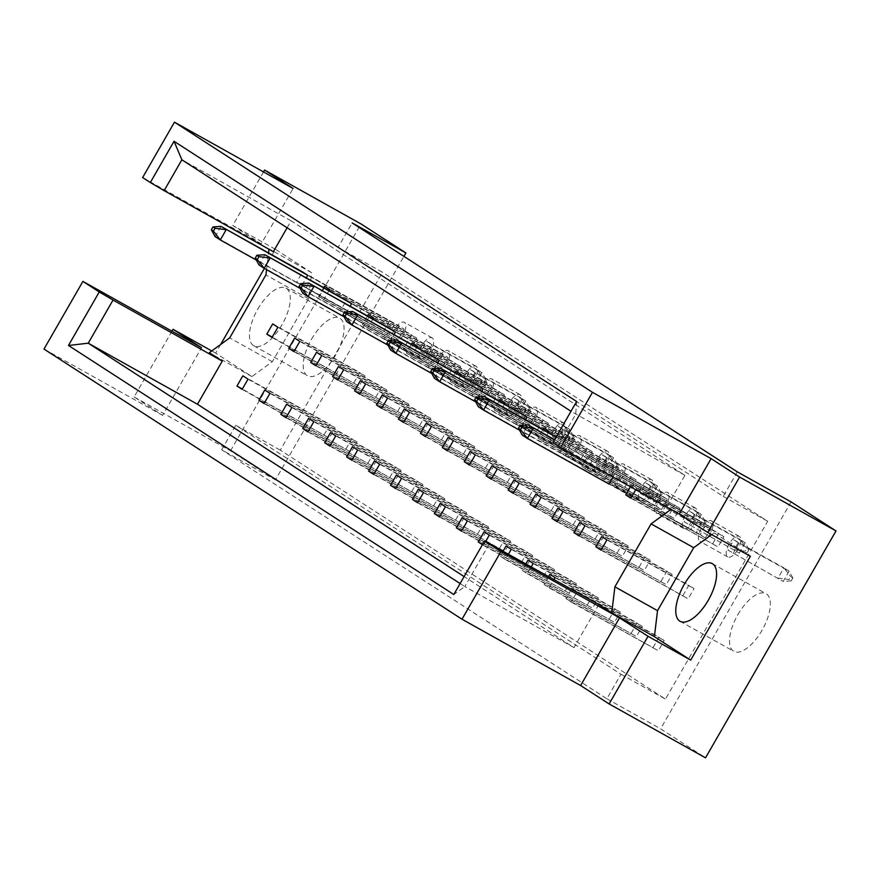 <?xml version="1.0" encoding="UTF-8"?>
<svg xmlns="http://www.w3.org/2000/svg" width="880" height="880" viewBox="0 0 880 880"><rect width="100%" height="100%" fill="white"/><g stroke="black" fill="none" stroke-linecap="round" stroke-linejoin="round"><path stroke-width="0.66" stroke-dasharray="4.4 3.3" d="M737.847 614.702A33.022 14.377 119.2 0 1 766.051 593.692A33.022 14.377 119.2 0 1 762.025 630.333A33.022 14.377 119.2 0 1 733.821 651.343A33.022 14.377 119.2 0 1 737.847 614.702M311.553 339.174A33.022 14.377 119.2 0 1 339.757 318.164A33.022 14.377 119.2 0 1 335.742 354.805A33.022 14.377 119.2 0 1 307.538 375.815A33.022 14.377 119.2 0 1 311.553 339.174M257.796 309.133A33.022 14.377 119.2 0 1 286 288.123A33.022 14.377 119.2 0 1 281.985 324.764A33.022 14.377 119.2 0 1 253.781 345.774A33.022 14.377 119.2 0 1 257.796 309.133M548.702 576.466L544.071 584.518L549.252 587.873L554.081 579.48M613.008 477.004L614.845 473.803L609.664 470.459L603.779 480.678L696.091 532.73L690.91 529.375L696.784 519.156L701.965 522.5L696.091 532.73M635.778 489.731L636.779 487.982L631.598 484.638L630.399 486.728M571.472 589.193L566.005 598.697L571.186 602.052L576.851 592.207M287.1 227.777L291.093 220.825L684.915 475.354L667.161 506.22L671.484 509.014L670.956 509.399M268.983 249.249L273.35 251.691M266.541 269.632L268.543 252.956M598.818 604.483L574.013 647.614L464.112 576.576M587.73 456.28L581.845 466.499L587.026 469.854L592.911 459.624L587.73 456.28L680.031 508.332L674.157 518.551L668.976 515.196L674.85 504.977M565.785 442.101L559.911 452.32L565.092 455.675L570.966 445.445L565.785 442.101L658.097 494.153L652.223 504.372L647.031 501.017L652.916 490.798M543.015 429.374L537.977 438.141L543.158 441.496L548.394 432.377M609.037 462.44L614.218 465.795L608.344 476.014L603.163 472.67L609.037 462.44L521.917 413.743L516.043 423.962L521.224 427.317L525.624 419.65M499.147 401.016L494.098 409.783L499.29 413.138L504.526 404.019M565.169 434.093L570.35 437.437L564.476 447.656L559.295 444.312L565.169 434.093L478.049 385.385L472.164 395.615L477.345 398.959L481.756 391.292M455.279 372.658L450.23 381.436L455.411 384.78L460.658 375.672M521.301 405.735L526.482 409.079L520.597 419.298L515.416 415.954L521.301 405.735L434.17 357.038L428.296 367.257L433.477 370.601L437.888 362.945M411.4 344.311L406.362 353.078L411.543 356.422L416.779 347.314M477.422 377.377L482.603 380.721L476.729 390.951L471.548 387.596L477.422 377.377L390.302 328.68L384.417 338.899L389.609 342.243L394.009 334.587M367.532 315.953L362.483 324.72L367.664 328.075L372.911 318.956M433.554 349.019L438.735 352.374L432.85 362.593L427.669 359.238L433.554 349.019L346.423 300.322L340.549 310.541L345.73 313.896L350.141 306.229M323.653 287.595L318.615 296.362L323.796 299.717L329.032 290.598M389.675 320.661L394.856 324.016L388.982 334.235L383.801 330.891L389.675 320.661L302.555 271.964L296.681 282.183L301.862 285.538L306.262 277.871M525.932 563.739L522.137 570.339L527.318 573.694L531.311 566.753M503.162 551.012L500.203 556.16L505.384 559.515L508.541 554.026M482.449 544.687L483.45 545.336L485.639 541.519M263.527 171.941L232.76 225.456L261.261 243.87L293.106 188.474M171.963 331.177L134.134 396.957L162.635 415.371L201.542 347.71M162.635 415.371L44 349.063M261.261 243.87L142.615 177.562M134.134 396.957L230.527 450.835L275.44 479.864L403.942 256.388M230.527 450.835L360.998 223.938M220.649 344.476L215.677 353.122L251.955 376.574L272.338 361.713L308.55 298.749L311.663 272.723L275.396 249.282L264.385 268.422M275.396 249.282L232.76 225.456M215.677 353.122L211.772 350.944M791.087 501.908L660.616 728.816L705.529 757.834M221.683 449.812L235.785 425.282L620.961 674.234L606.859 698.764L221.683 449.812L275.44 479.864M606.859 698.764L660.616 728.816M737.33 471.867L723.228 496.397L338.052 247.445L352.154 222.915M338.052 247.445L382.536 272.305L280.28 450.153L665.456 699.105L767.712 521.257L382.536 272.305M235.785 425.282L280.28 450.153M723.228 496.397L767.712 521.257M620.961 674.234L665.456 699.105M661.056 581.295L666.93 571.076L672.111 574.431L666.237 584.65L579.304 535.601M631.191 633.215L637.076 622.996L642.257 626.351L636.383 636.57L544.071 584.518M712.844 543.554L718.718 533.335L723.899 536.679L718.025 546.909L631.103 497.86M682.99 595.474L688.864 585.255L694.045 588.599L688.171 598.829L601.238 549.78M653.136 647.394L659.01 637.175L664.191 640.53L658.317 650.749L566.005 598.697M625.097 486.838L630.982 476.619L636.163 479.974L630.278 490.193L537.977 438.141M581.229 458.491L587.103 448.261L592.284 451.616L586.41 461.835L494.098 409.783M537.35 430.133L543.235 419.914L548.416 423.258L542.542 433.477L450.23 381.436M493.482 401.775L499.356 391.556L504.537 394.9L498.663 405.119L406.362 353.078M449.614 373.417L455.488 363.198L460.669 366.553L454.795 376.772L362.483 324.72M405.735 345.059L411.62 334.84L416.801 338.195L410.916 348.414L318.615 296.362M609.257 619.047L615.142 608.817L620.323 612.172L614.438 622.391L522.137 570.339M587.323 604.868L593.197 594.638L598.378 597.993L592.504 608.212L500.203 556.16M565.389 590.689L571.263 580.47L576.444 583.814L570.57 594.033L482.603 544.412M543.455 576.51L549.329 566.291L554.51 569.635L548.636 579.854L461.703 530.816M521.51 562.331L527.395 552.112L532.576 555.456L526.702 565.675L439.769 516.637M499.576 548.152L505.461 537.933L510.642 541.277L504.757 551.496L417.835 502.458M477.642 533.973L483.516 523.754L488.697 527.098L482.823 537.328L395.901 488.279M455.708 519.794L461.582 509.575L466.763 512.919L460.889 523.149L373.956 474.1M433.774 505.615L439.648 495.396L444.829 498.751L438.955 508.97L352.022 459.921M411.829 491.436L417.714 481.217L422.895 484.572L417.021 494.791L330.088 445.753M389.895 477.257L395.78 467.038L400.961 470.393L395.076 480.612L308.154 431.574M367.961 463.089L373.835 452.859L379.016 456.214L373.142 466.433L286.22 417.395M346.027 448.91L351.901 438.691L357.082 442.035L351.208 452.254L264.275 403.216M324.093 434.731L329.967 424.512L335.148 427.856L329.274 438.075L242.341 389.037M639.111 567.116L644.996 556.897L650.177 560.252L644.303 570.471L557.37 521.433M617.177 552.937L623.062 542.718L628.243 546.073L622.358 556.292L535.436 507.254M595.243 538.769L601.117 528.539L606.298 531.894L600.424 542.113L513.502 493.075M573.309 524.59L579.183 514.371L584.364 517.715L578.49 527.934L491.557 478.896M551.375 510.411L557.249 500.192L562.43 503.536L556.556 513.755L469.623 464.717M529.43 496.232L535.315 486.013L540.496 489.357L534.622 499.576L447.689 450.538M507.496 482.053L513.381 471.834L518.562 475.178L512.677 485.397L425.755 436.359M485.562 467.874L491.436 457.655L496.617 460.999L490.743 471.229L403.821 422.18M463.628 453.695L469.502 443.476L474.683 446.82L468.809 457.05L381.876 408.001M441.694 439.516L447.568 429.297L452.749 432.652L446.875 442.871L359.942 393.822M419.749 425.337L425.634 415.118L430.815 418.473L424.941 428.692L338.008 379.643M397.815 411.158L403.7 400.939L408.881 404.294L402.996 414.513L316.074 365.475M375.881 396.99L381.755 386.76L386.936 390.115L381.062 400.334L294.14 351.296M353.947 382.811L359.821 372.581L365.002 375.936L359.128 386.155L272.195 337.117M684.915 475.354L571.01 411.279M291.093 220.825L181.874 159.775M667.161 506.22L557.942 445.17L575.696 414.304L576.631 401.489M552.915 442.739L557.942 445.17M750.387 556.281L714.12 532.84L671.484 509.014M574.013 647.614L464.794 586.564L489.599 543.433M460.108 583.539L464.794 586.564L453.794 594.517M251.955 376.574L209.319 352.737M311.663 272.723L269.027 248.897M308.55 298.749L265.914 274.923M272.338 361.713L229.702 337.876M714.12 532.84L711.656 534.633M571.89 588.478L659.01 637.175M571.186 602.052L658.317 650.749M577.071 591.822L664.191 640.53M601.744 536.558L688.864 585.255M601.051 550.121L688.171 598.829M606.925 539.902L694.045 588.599M631.598 484.638L718.718 533.335M630.905 498.201L718.025 546.909M636.779 487.982L723.899 536.679M603.779 480.678L690.91 529.375M609.664 470.459L696.784 519.156M614.845 473.803L701.965 522.5M592.911 459.624L680.031 508.332M587.026 469.854L674.157 518.551M581.845 466.499L668.976 515.196M570.966 445.445L658.097 494.153M565.092 455.675L652.223 504.372M559.911 452.32L647.031 501.017M543.851 427.922L630.982 476.619M549.032 431.277L636.163 479.974M543.158 441.496L630.278 490.193M440.352 368.159L434.478 378.378L617.617 481.195L623.491 470.976L527.098 417.098L614.218 465.795M521.224 427.317L608.344 476.014M516.043 423.962L603.163 472.67M499.983 399.564L587.103 448.261M505.164 402.919L592.284 451.616M499.29 413.138L586.41 461.835M396.484 339.801L390.599 350.02L573.738 452.837L579.623 442.618L483.23 388.74L570.35 437.437M477.345 398.959L564.476 447.656M472.164 395.615L559.295 444.312M456.104 371.206L543.235 419.914M461.285 374.561L548.416 423.258M455.411 384.78L542.542 433.477M352.605 311.443L346.731 321.662L529.87 424.479L535.744 414.26L439.351 360.382L526.482 409.079M433.477 370.601L520.597 419.298M428.296 367.257L515.416 415.954M412.236 342.859L499.356 391.556M417.417 346.203L504.537 394.9M411.543 356.422L498.663 405.119M308.737 283.085L302.863 293.304L485.991 396.132L491.876 385.902L395.483 332.024L482.603 380.721M389.609 342.243L476.729 390.951M384.417 338.899L471.548 387.596M368.368 314.501L455.488 363.198M373.549 317.845L460.669 366.553M367.664 328.075L454.795 376.772M264.869 254.727L258.984 264.957L442.123 367.774L447.997 357.555L351.604 303.666L438.735 352.374M345.73 313.896L432.85 362.593M340.549 310.541L427.669 359.238M324.489 286.143L411.62 334.84M329.67 289.498L416.801 338.195M323.796 299.717L410.916 348.414M220.99 226.38L215.116 236.599L398.255 339.416L404.129 329.197L307.736 275.319L394.856 324.016M301.862 285.538L388.982 334.235M296.681 282.183L383.801 330.891M549.945 574.299L637.076 622.996M549.252 587.873L636.383 636.57M555.126 577.654L642.257 626.351M528.011 560.12L615.142 608.817M533.192 563.475L620.323 612.172M527.318 573.694L614.438 622.391M506.077 545.941L593.197 594.638M511.258 549.296L598.378 597.993M505.384 559.515L592.504 608.212M484.143 531.762L571.263 580.47M489.324 535.117L576.444 583.814M483.45 545.336L570.57 594.033M462.209 517.583L549.329 566.291M467.39 520.938L554.51 569.635M461.505 531.157L548.636 579.854M440.264 503.415L527.395 552.112M445.445 506.759L532.576 555.456M439.571 516.978L526.702 565.675M418.33 489.236L505.461 537.933M423.511 492.58L510.642 541.277M417.637 502.799L504.757 551.496M396.396 475.057L483.516 523.754M401.577 478.401L488.697 527.098M395.703 488.62L482.823 537.328M374.462 460.878L461.582 509.575M379.643 464.222L466.763 512.919M373.769 474.441L460.889 523.149M352.528 446.699L439.648 495.396M357.709 450.043L444.829 498.751M351.824 460.273L438.955 508.97M330.583 432.52L417.714 481.217M335.764 435.875L422.895 484.572M329.89 446.094L417.021 494.791M308.649 418.341L395.78 467.038M313.83 421.696L400.961 470.393M307.956 431.915L395.076 480.612M286.715 404.162L373.835 452.859M291.896 407.517L379.016 456.214M286.022 417.736L373.142 466.433M264.781 389.983L351.901 438.691M269.962 393.338L357.082 442.035M264.088 403.557L351.208 452.254M242.847 375.804L329.967 424.512M248.028 379.159L335.148 427.856M242.143 389.378L329.274 438.075M579.81 522.379L666.93 571.076M579.106 535.953L666.237 584.65M584.991 525.723L672.111 574.431M557.865 508.2L644.996 556.897M563.046 511.555L650.177 560.252M557.172 521.774L644.303 570.471M535.931 494.021L623.062 542.718M541.112 497.376L628.243 546.073M535.238 507.595L622.358 556.292M513.997 479.842L601.117 528.539M519.178 483.197L606.298 531.894M513.304 493.416L600.424 542.113M492.063 465.663L579.183 514.371M497.244 469.018L584.364 517.715M491.37 479.237L578.49 527.934M470.129 451.484L557.249 500.192M475.31 454.839L562.43 503.536M469.425 465.058L556.556 513.755M448.184 437.316L535.315 486.013M453.365 440.66L540.496 489.357M447.491 450.879L534.622 499.576M426.25 423.137L513.381 471.834M431.431 426.481L518.562 475.178M425.557 436.7L512.677 485.397M404.316 408.958L491.436 457.655M409.497 412.302L496.617 460.999M403.623 422.521L490.743 471.229M382.382 394.779L469.502 443.476M387.563 398.123L474.683 446.82M381.689 408.342L468.809 457.05M360.448 380.6L447.568 429.297M365.629 383.944L452.749 432.652M359.744 394.174L446.875 442.871M338.503 366.421L425.634 415.118M343.684 369.765L430.815 418.473M337.81 379.995L424.941 428.692M316.569 352.242L403.7 400.939M321.75 355.597L408.881 404.294M315.876 365.816L402.996 414.513M294.635 338.063L381.755 386.76M299.816 341.418L386.936 390.115M293.942 351.637L381.062 400.334M272.701 323.884L359.821 372.581M277.882 327.239L365.002 375.936M272.008 337.458L359.128 386.155M737.825 549.45A11.792 5.137 119.2 0 1 727.76 556.963A11.792 5.137 119.2 0 1 729.19 543.873A11.792 5.137 119.2 0 1 739.266 536.371A11.792 5.137 119.2 0 1 737.825 549.45M710.028 533.918A11.792 5.137 119.2 0 1 699.952 541.42A11.792 5.137 119.2 0 1 701.393 528.33A11.792 5.137 119.2 0 1 711.458 520.828A11.792 5.137 119.2 0 1 710.028 533.918M727.98 550.099L783.211 581.427L727.98 550.099L733.865 539.88L783.904 567.853L778.03 578.072L789.118 579.546L790.768 576.686L792.836 578.028L791.186 580.888L789.118 579.546M791.186 580.888L783.211 581.427L789.096 571.208L739.046 543.224L733.161 553.454M739.046 543.224L733.865 539.88M792.836 578.028L789.096 571.208L783.904 567.853L790.768 576.686M711.238 527.681L705.364 537.911L700.172 534.556L706.057 524.337L711.238 527.681L554.455 440.055M700.172 534.556L522.225 435.083L528.099 424.864M705.364 537.911L608.971 484.022M554.653 439.714L706.057 524.337M693.957 521.103A11.792 5.137 119.2 0 1 683.881 528.605A11.792 5.137 119.2 0 1 685.322 515.515A11.792 5.137 119.2 0 1 695.398 508.013A11.792 5.137 119.2 0 1 693.957 521.103M666.149 505.56A11.792 5.137 119.2 0 1 656.084 513.062A11.792 5.137 119.2 0 1 657.514 499.972A11.792 5.137 119.2 0 1 667.59 492.47A11.792 5.137 119.2 0 1 666.149 505.56M684.112 521.741L739.343 553.069L684.112 521.741L689.986 511.522L740.036 539.495L734.162 549.725L745.25 551.188L746.889 548.328L748.968 549.67L747.318 552.53L745.25 551.188M747.318 552.53L739.343 553.069L745.217 542.85L695.167 514.877L689.293 525.096M695.167 514.877L689.986 511.522M748.968 549.67L745.217 542.85L740.036 539.495L746.889 548.328M667.359 499.334L661.485 509.553L656.304 506.198L662.178 495.979L667.359 499.334L556.127 437.151M656.304 506.198L478.346 406.736L484.231 396.506M661.485 509.553L519.541 430.21M556.325 436.81L662.178 495.979M650.089 492.745A11.792 5.137 119.2 0 1 640.013 500.247A11.792 5.137 119.2 0 1 641.454 487.157A11.792 5.137 119.2 0 1 651.519 479.655A11.792 5.137 119.2 0 1 650.089 492.745M622.281 477.202A11.792 5.137 119.2 0 1 612.205 484.704A11.792 5.137 119.2 0 1 613.646 471.614A11.792 5.137 119.2 0 1 623.711 464.112A11.792 5.137 119.2 0 1 622.281 477.202M640.233 493.383L695.464 524.711L640.233 493.383L646.118 483.164L696.168 511.148L690.283 521.367L701.371 522.83L703.021 519.97L705.089 521.312L703.45 524.172L701.371 522.83M703.45 524.172L695.464 524.711L701.349 514.492L651.299 486.519L645.414 496.738M651.299 486.519L646.118 483.164M705.089 521.312L701.349 514.492L696.168 511.148L703.021 519.97M612.436 477.851L618.31 467.621L623.491 470.976M617.617 481.195L475.673 401.852M521.917 413.743L618.31 467.621M606.21 464.387A11.792 5.137 119.2 0 1 596.145 471.889A11.792 5.137 119.2 0 1 597.575 458.81A11.792 5.137 119.2 0 1 607.651 451.297A11.792 5.137 119.2 0 1 606.21 464.387M578.402 448.844A11.792 5.137 119.2 0 1 568.337 456.346A11.792 5.137 119.2 0 1 569.767 443.267A11.792 5.137 119.2 0 1 579.843 435.754A11.792 5.137 119.2 0 1 578.402 448.844M596.365 465.036L651.596 496.353L596.365 465.036L602.239 454.806L652.289 482.79L646.415 493.009L657.503 494.483L659.142 491.612L661.221 492.954L659.571 495.814L657.503 494.483M659.571 495.814L651.596 496.353L657.47 486.134L607.42 458.161L601.546 468.38M607.42 458.161L602.239 454.806M661.221 492.954L657.47 486.134L652.289 482.79L659.142 491.612M568.557 449.493L574.442 439.274L579.623 442.618M573.738 452.837L431.794 373.494M478.049 385.385L574.442 439.274M562.342 436.029A11.792 5.137 119.2 0 1 552.266 443.531A11.792 5.137 119.2 0 1 553.707 430.452A11.792 5.137 119.2 0 1 563.772 422.95A11.792 5.137 119.2 0 1 562.342 436.029M534.534 420.486A11.792 5.137 119.2 0 1 524.458 427.988A11.792 5.137 119.2 0 1 525.899 414.909A11.792 5.137 119.2 0 1 535.975 407.407A11.792 5.137 119.2 0 1 534.534 420.486M552.497 436.678L607.728 468.006L552.497 436.678L558.371 426.459L608.421 454.432L602.547 464.651L613.624 466.125L615.274 463.265L617.342 464.596L615.703 467.467L613.624 466.125M615.703 467.467L607.728 468.006L613.602 457.776L563.552 429.803L557.678 440.022M563.552 429.803L558.371 426.459M617.342 464.596L613.602 457.776L608.421 454.432L615.274 463.265M524.689 421.135L530.563 410.916L535.744 414.26M529.87 424.479L387.926 345.147M434.17 357.038L530.563 410.916M518.463 407.671A11.792 5.137 119.2 0 1 508.398 415.184A11.792 5.137 119.2 0 1 509.828 402.094A11.792 5.137 119.2 0 1 519.904 394.592A11.792 5.137 119.2 0 1 518.463 407.671M490.666 392.128A11.792 5.137 119.2 0 1 480.59 399.641A11.792 5.137 119.2 0 1 482.031 386.551A11.792 5.137 119.2 0 1 492.096 379.049A11.792 5.137 119.2 0 1 490.666 392.128M508.618 408.32L563.849 439.648L508.618 408.32L514.492 398.101L564.542 426.074L558.668 436.293L569.756 437.767L571.406 434.907L573.474 436.249L571.824 439.109L569.756 437.767M571.824 439.109L563.849 439.648L569.734 429.429L519.684 401.445L513.799 411.664M519.684 401.445L514.492 398.101M573.474 436.249L569.734 429.429L564.542 426.074L571.406 434.907M480.81 392.777L486.695 382.558L491.876 385.902M485.991 396.132L344.058 316.789M390.302 328.68L486.695 382.558M474.595 379.324A11.792 5.137 119.2 0 1 464.519 386.826A11.792 5.137 119.2 0 1 465.96 373.736A11.792 5.137 119.2 0 1 476.036 366.234A11.792 5.137 119.2 0 1 474.595 379.324M446.787 363.781A11.792 5.137 119.2 0 1 436.722 371.283A11.792 5.137 119.2 0 1 438.152 358.193A11.792 5.137 119.2 0 1 448.228 350.691A11.792 5.137 119.2 0 1 446.787 363.781M464.75 379.962L519.981 411.29L464.75 379.962L470.624 369.743L520.674 397.716L514.8 407.935L525.888 409.409L527.527 406.549L529.606 407.891L527.956 410.751L525.888 409.409M527.956 410.751L519.981 411.29L525.855 401.071L475.805 373.098L469.931 383.317M475.805 373.098L470.624 369.743M529.606 407.891L525.855 401.071L520.674 397.716L527.527 406.549M436.942 364.419L442.816 354.2L447.997 357.555M442.123 367.774L300.179 288.431M346.423 300.322L442.816 354.2M430.727 350.966A11.792 5.137 119.2 0 1 420.651 358.468A11.792 5.137 119.2 0 1 422.092 345.378A11.792 5.137 119.2 0 1 432.157 337.876A11.792 5.137 119.2 0 1 430.727 350.966M402.919 335.423A11.792 5.137 119.2 0 1 392.843 342.925A11.792 5.137 119.2 0 1 394.284 329.835A11.792 5.137 119.2 0 1 404.349 322.333A11.792 5.137 119.2 0 1 402.919 335.423M420.871 351.604L476.102 382.932L420.871 351.604L426.756 341.385L476.806 369.369L470.921 379.588L482.009 381.051L483.659 378.191L485.727 379.533L484.088 382.393L482.009 381.051M484.088 382.393L476.102 382.932L481.987 372.713L431.937 344.74L426.052 354.959M431.937 344.74L426.756 341.385M485.727 379.533L481.987 372.713L476.806 369.369L483.659 378.191M393.074 336.061L398.948 325.842L404.129 329.197M398.255 339.416L256.311 260.073M302.555 271.964L398.948 325.842M712.294 563.64L766.051 593.692M286 288.123L339.757 318.164M253.781 345.774L307.538 375.815M680.064 621.291L733.821 651.343M727.76 556.963L699.952 541.42M739.266 536.371L711.458 520.828M683.881 528.605L656.084 513.062M695.398 508.013L667.59 492.47M640.013 500.247L612.205 484.704M651.519 479.655L623.711 464.112M596.145 471.889L568.337 456.346M607.651 451.297L579.843 435.754M552.266 443.531L524.458 427.988M563.772 422.95L535.975 407.407M508.398 415.184L480.59 399.641M519.904 394.592L492.096 379.049M464.519 386.826L436.722 371.283M476.036 366.234L448.228 350.691M420.651 358.468L392.843 342.925M432.157 337.876L404.349 322.333"/><path stroke-width="1.32" d="M684.09 584.65A33.022 14.377 119.2 0 1 712.294 563.64A33.022 14.377 119.2 0 1 708.268 600.281A33.022 14.377 119.2 0 1 680.064 621.291A33.022 14.377 119.2 0 1 684.09 584.65M609.136 703.956L648.043 636.295L619.542 617.881L580.635 685.542L609.136 703.956L705.529 757.834L836 530.937L739.607 477.059L711.106 458.634L679.25 514.03L560.615 447.722L552.915 442.739L576.631 401.489L174.042 141.284L181.874 159.775L164.131 190.641L150.326 182.534L174.042 141.284M573.925 532.598L579.106 535.953L584.991 525.723L579.81 522.379L573.925 532.598L579.304 535.601M554.081 579.48L555.126 577.654L549.945 574.299L548.702 576.466M520.553 429.605L522.192 426.745L520.124 425.403L518.474 428.263L520.553 429.605L527.406 438.438L608.971 484.022L613.008 477.004M630.399 486.728L625.724 494.857L630.905 498.201L635.778 489.731M595.859 546.777L601.051 550.121L606.925 539.902L601.744 536.558L595.859 546.777L601.238 549.78M576.851 592.207L571.89 588.478L571.472 589.193M670.956 509.399L651.09 523.875L614.889 586.828L611.765 612.854L598.818 604.483L484.561 541.002L453.794 594.517L68.475 345.477L99.242 291.962L82.907 281.402L44 349.063L462 619.223L500.907 551.562L484.561 541.002M164.131 190.641L273.35 251.691L287.1 227.777M464.112 576.576L197.472 404.239L222.266 361.108L209.319 352.737L229.702 337.876L265.914 274.923L266.541 269.632M268.543 252.956L268.983 249.249M548.394 432.377L549.032 431.277L543.851 427.922L543.015 429.374M525.624 419.65L527.098 417.098L521.917 413.743L440.352 368.159L432.377 368.698L430.727 371.558L432.806 372.9L434.445 370.029L432.377 368.698M504.526 404.019L505.164 402.919L499.983 399.564L499.147 401.016M481.756 391.292L483.23 388.74L478.049 385.385L396.484 339.801L388.509 340.34L386.859 343.2L388.927 344.542L390.577 341.682L388.509 340.34M460.658 375.672L461.285 374.561L456.104 371.206L455.279 372.658M437.888 362.945L439.351 360.382L434.17 357.038L352.605 311.443L344.63 311.982L342.991 314.842L345.059 316.184L346.709 313.324L344.63 311.982M416.779 347.314L417.417 346.203L412.236 342.859L411.4 344.311M394.009 334.587L395.483 332.024L390.302 328.68L308.737 283.085L300.762 283.624L299.112 286.484L301.191 287.826L302.83 284.966L300.762 283.624M372.911 318.956L373.549 317.845L368.368 314.501L367.532 315.953M350.141 306.229L351.604 303.666L346.423 300.322L264.869 254.727L256.883 255.266L255.244 258.137L257.312 259.468L258.962 256.608L256.883 255.266M329.032 290.598L329.67 289.498L324.489 286.143L323.653 287.595M306.262 277.871L307.736 275.319L302.555 271.964L220.99 226.38L213.015 226.919L211.365 229.779L213.444 231.121L215.083 228.25L213.015 226.919M531.311 566.753L533.192 563.475L528.011 560.12L525.932 563.739M508.541 554.026L511.258 549.296L506.077 545.941L503.162 551.012M485.639 541.519L489.324 535.117L484.143 531.762L478.258 541.992L482.449 544.687M462.209 517.583L456.324 527.813L461.505 531.157L467.39 520.938L462.209 517.583M440.264 503.415L434.39 513.634L439.571 516.978L445.445 506.759L440.264 503.415M418.33 489.236L412.456 499.455L417.637 502.799L423.511 492.58L418.33 489.236M396.396 475.057L390.522 485.276L395.703 488.62L401.577 478.401L396.396 475.057M374.462 460.878L368.577 471.097L373.769 474.441L379.643 464.222L374.462 460.878M352.528 446.699L346.643 456.918L351.824 460.273L357.709 450.043L352.528 446.699M330.583 432.52L324.709 442.739L329.89 446.094L335.764 435.875L330.583 432.52M308.649 418.341L302.775 428.56L307.956 431.915L313.83 421.696L308.649 418.341M286.715 404.162L280.841 414.381L286.022 417.736L291.896 407.517L286.715 404.162M264.781 389.983L258.896 400.202L264.088 403.557L269.962 393.338L264.781 389.983M242.847 375.804L236.962 386.034L242.143 389.378L248.028 379.159L242.847 375.804M557.865 508.2L551.991 518.419L557.172 521.774L563.046 511.555L557.865 508.2M535.931 494.021L530.057 504.24L535.238 507.595L541.112 497.376L535.931 494.021M513.997 479.842L508.123 490.061L513.304 493.416L519.178 483.197L513.997 479.842M492.063 465.663L486.178 475.882L491.37 479.237L497.244 469.018L492.063 465.663M470.129 451.484L464.244 461.714L469.425 465.058L475.31 454.839L470.129 451.484M448.184 437.316L442.31 447.535L447.491 450.879L453.365 440.66L448.184 437.316M426.25 423.137L420.376 433.356L425.557 436.7L431.431 426.481L426.25 423.137M404.316 408.958L398.442 419.177L403.623 422.521L409.497 412.302L404.316 408.958M382.382 394.779L376.497 404.998L381.689 408.342L387.563 398.123L382.382 394.779M360.448 380.6L354.563 390.819L359.744 394.174L365.629 383.944L360.448 380.6M338.503 366.421L332.629 376.64L337.81 379.995L343.684 369.765L338.503 366.421M316.569 352.242L310.695 362.461L315.876 365.816L321.75 355.597L316.569 352.242M294.635 338.063L288.761 348.282L293.942 351.637L299.816 341.418L294.635 338.063M272.701 323.884L266.816 334.103L272.008 337.458L277.882 327.239L272.701 323.884M711.106 458.634L592.471 392.326L174.471 122.166L293.106 188.474L264.616 170.06L263.527 171.941M711.656 534.633L693.726 547.701L657.525 610.665L654.401 636.68L690.679 660.132L750.387 556.281L707.751 532.455L679.25 514.03M707.751 532.455L739.607 477.059M592.471 392.326L560.615 447.722M150.326 182.534L142.615 177.562L174.471 122.166M211.772 350.944L173.041 329.296L201.542 347.71L82.907 281.402M619.542 617.881L500.907 551.562M580.635 685.542L462 619.223M264.616 170.06L360.998 223.938L405.911 252.956L403.942 256.388M690.679 660.132L648.043 636.295M264.385 268.422L220.649 344.476M173.041 329.296L171.963 331.177M405.911 252.956L352.154 222.915L737.33 471.867L791.087 501.908L836 530.937M571.01 411.279L181.874 159.775M654.401 636.68L611.765 612.854M197.472 404.239L88.253 343.189L460.108 583.539M222.266 361.108L113.047 300.058L88.253 343.189L68.475 345.477M99.242 291.962L113.047 300.058M657.525 610.665L614.889 586.828M693.726 547.701L651.09 523.875M625.724 494.857L631.103 497.86M478.258 541.992L482.603 544.412M456.324 527.813L461.703 530.816M434.39 513.634L439.769 516.637M412.456 499.455L417.835 502.458M390.522 485.276L395.901 488.279M368.577 471.097L373.956 474.1M346.643 456.918L352.022 459.921M324.709 442.739L330.088 445.753M302.775 428.56L308.154 431.574M280.841 414.381L286.22 417.395M258.896 400.202L264.275 403.216M236.962 386.034L242.341 389.037M551.991 518.419L557.37 521.433M530.057 504.24L535.436 507.254M508.123 490.061L513.502 493.075M486.178 475.882L491.557 478.896M464.244 461.714L469.623 464.717M442.31 447.535L447.689 450.538M420.376 433.356L425.755 436.359M398.442 419.177L403.821 422.18M376.497 404.998L381.876 408.001M354.563 390.819L359.942 393.822M332.629 376.64L338.008 379.643M310.695 362.461L316.074 365.475M288.761 348.282L294.14 351.296M266.816 334.103L272.195 337.117M522.192 426.745L533.28 428.219L527.406 438.438L522.225 435.083L518.474 428.263M554.455 440.055L528.099 424.864L520.124 425.403M528.099 424.864L554.653 439.714M476.674 401.247L478.324 398.387L476.245 397.045L474.606 399.916L476.674 401.247L483.527 410.08L478.346 406.736L474.606 399.916M478.324 398.387L489.412 399.861L484.231 396.506L476.245 397.045M556.127 437.151L489.412 399.861L483.527 410.08L519.541 430.21M484.231 396.506L556.325 436.81M432.806 372.9L439.659 381.722L434.478 378.378L430.727 371.558M434.445 370.029L445.533 371.503L439.659 381.722L475.673 401.852M440.352 368.159L527.098 417.098M388.927 344.542L395.791 353.364L390.599 350.02L386.859 343.2M390.577 341.682L401.665 343.145L395.791 353.364L431.794 373.494M396.484 339.801L483.23 388.74M345.059 316.184L351.912 325.017L346.731 321.662L342.991 314.842M346.709 313.324L357.786 314.787L351.912 325.017L387.926 345.147M352.605 311.443L439.351 360.382M301.191 287.826L308.044 296.659L302.863 293.304L299.112 286.484M302.83 284.966L313.918 286.44L308.044 296.659L344.058 316.789M308.737 283.085L395.483 332.024M257.312 259.468L264.165 268.301L258.984 264.957L255.244 258.137M258.962 256.608L270.05 258.082L264.165 268.301L300.179 288.431M264.869 254.727L351.604 303.666M213.444 231.121L220.297 239.943L215.116 236.599L211.365 229.779M215.083 228.25L226.171 229.724L220.297 239.943L256.311 260.073M220.99 226.38L307.736 275.319"/></g></svg>
